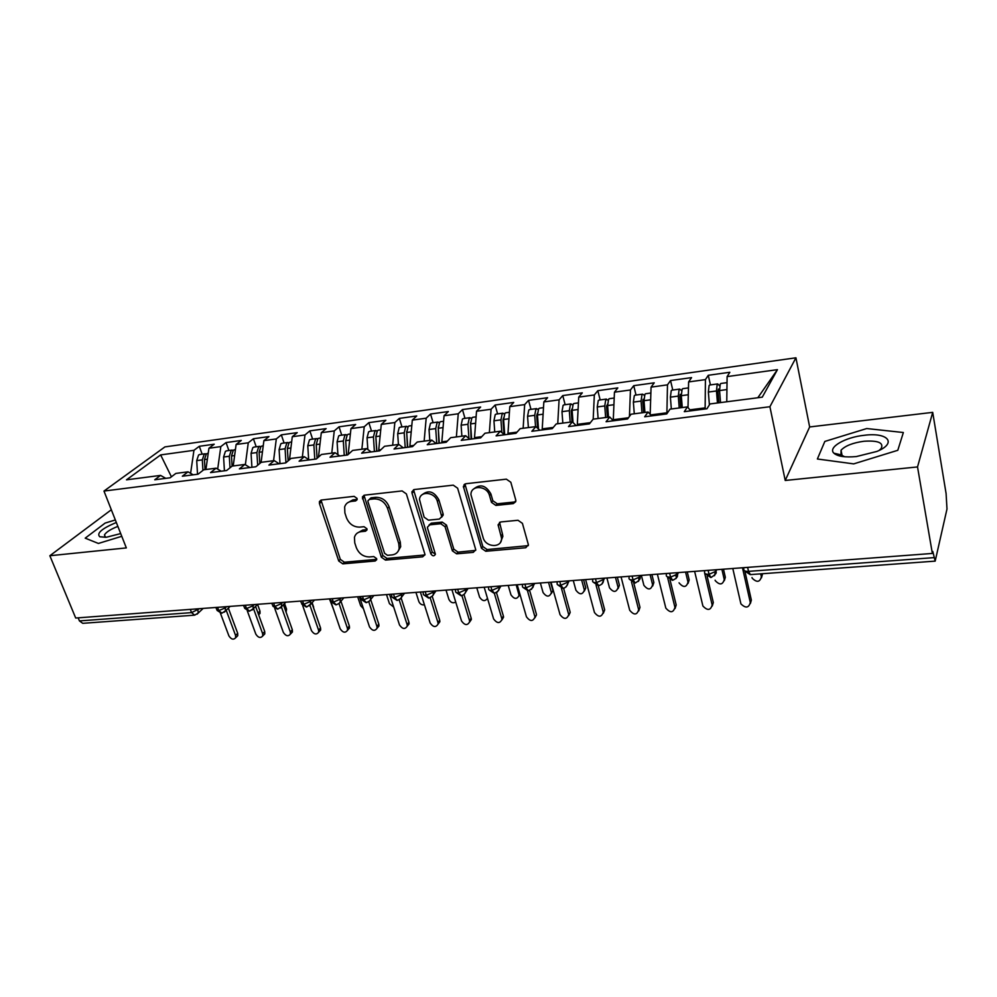 <?xml version="1.0" encoding="UTF-8"?>
<svg xmlns="http://www.w3.org/2000/svg" width="997" height="997" viewBox="0 0 997 997"><rect width="100%" height="100%" fill="white"/><g stroke="black" fill="none" stroke-linecap="round" stroke-linejoin="round"><path stroke-width="1.5" d="M357.051 498.4L354.122 496.344L321.408 500.033L319.414 501.591L319.464 503.61L338.731 560.987L342.794 563.866L375.184 561.012L376.704 559.691L376.629 558.594L373.738 556.55L369.501 556.937C363.344 556.862 358.945 553.771 356.328 547.652L354.758 542.867L354.446 537.321C355.406 534.018 357.674 532.124 361.226 531.65L365.488 531.227L366.996 529.93L366.921 528.746L364.005 526.69L359.755 527.126C353.561 527.114 349.137 523.998 346.482 517.792L344.887 512.932L344.65 506.937C345.672 503.747 347.916 501.915 351.343 501.416L355.617 500.943L357.113 499.684L357.051 498.4M842.004 455.131L840.097 456.065M513.281 503.622L515.898 500.519L510.825 482.261L506.351 479.158L465.873 483.719L463.368 486.399L481.439 548.25L485.763 551.266L525.768 547.739L528.373 544.686L522.416 523.35L517.991 520.272L500.656 521.967L498.089 524.846L501.528 538.093C502.363 548.3 485.601 547.764 483.109 537.582L470.945 494.686C470.671 484.679 487.059 485.414 489.527 495.584L491.484 502.363L495.883 505.429L513.281 503.622L515.785 501.616M111.328 509.766L49.85 555.74L75.697 618.028L932.357 553.447L932.806 551.491L935.174 561.137L946.988 509.006L946.091 493.527L932.706 412.359L809.651 426.953L795.93 357.798L769.908 406.726L785.225 480.467L917.527 466.932L932.357 553.447M49.85 555.74L126.332 547.914L103.975 491.06L769.908 406.726M406.377 493.914L402.103 490.923L364.528 495.16L362.372 497.005L381.353 557.186L385.49 560.102L422.678 556.825L425.009 554.606L406.377 493.914M414.266 489.552L453.249 485.153L457.623 488.194L475.756 549.758L473.276 552.363L456.638 553.833L452.376 550.843L445.061 526.74L440.774 523.737L429.844 524.821L427.476 527.114L427.613 528.447L435.402 554.245C434.131 556.463 432.598 556.314 430.791 553.771L412.048 493.278L411.923 491.77L414.266 489.552M795.93 357.798L164.916 446.905L103.975 491.06M171.422 476.803L160.642 454.919L126.494 479.831L160.554 475.407L154.747 479.769L170.126 477.787L175.871 473.413L188.034 471.83L182.339 476.217L198.054 474.198L203.687 469.799L216.137 468.179L210.541 472.59L226.618 470.522L232.139 466.098L244.863 464.44L239.392 468.877L255.83 466.77L261.239 462.309L274.25 460.614L268.903 465.088L285.728 462.92L290.999 458.446L304.309 456.713L299.1 461.2L316.311 458.994L321.458 454.482L335.079 452.713L330.007 457.224L347.629 454.968L352.626 450.432L366.572 448.613L361.649 453.161L379.695 450.843L384.543 446.282L398.825 444.425L394.039 448.999L412.534 446.619L417.22 442.032L431.838 440.126L427.239 444.724L446.182 442.294L450.694 437.683L465.674 435.726L461.25 440.35L480.654 437.857L484.991 433.221L500.344 431.215L496.095 435.876L515.997 433.309L520.147 428.648L535.888 426.604L531.837 431.277L552.251 428.648L556.189 423.962L572.34 421.856L568.489 426.566L589.426 423.875L593.153 419.151L609.728 416.995L606.089 421.731L627.587 418.964L631.076 414.216L648.087 412.01L644.685 416.771L666.744 413.929L669.996 409.156L687.456 406.888L684.303 411.674L706.948 408.758L709.964 403.959L762.269 397.167L777.448 369.65L727.112 376.604L726.763 401.779M160.642 454.919L193.954 450.308L190.601 473.326M202.154 454.171L199.3 446.295L193.954 450.308M199.3 446.295L214.218 444.213L208.934 448.239L220.823 446.594L217.682 469.113M228.886 450.519L226.057 442.568L220.823 446.594M226.057 442.568L241.299 440.437L236.115 444.488L248.265 442.805L245.362 464.752M256.204 446.806L253.4 438.755L248.265 442.805M253.4 438.755L268.966 436.574L263.893 440.649L276.306 438.929L273.564 460.714M284.095 443.004L281.328 434.854L276.306 438.929M281.328 434.854L297.231 432.636L292.283 436.723L304.97 434.966L302.353 456.962M312.609 439.116L309.868 430.866L304.97 434.966M309.868 430.866L326.131 428.598L321.296 432.71L334.257 430.916L331.777 453.137M341.734 435.153L339.042 426.803L334.257 430.916M339.042 426.803L355.655 424.485L350.956 428.61L364.217 426.778L361.874 449.223M371.52 431.09L368.853 422.641L364.217 426.778M368.853 422.641L385.851 420.273L381.278 424.41L394.849 422.541L392.656 445.223M401.978 426.94L399.348 418.391L394.849 422.541M399.348 418.391L416.734 415.961L412.309 420.123L426.18 418.204L424.149 441.135M433.122 422.691L430.542 414.029L426.18 418.204M430.542 414.029L448.326 411.549L444.051 415.737L458.246 413.78L456.377 436.935M464.988 418.354L462.458 409.58L458.246 413.78M462.458 409.58L480.641 407.038L476.529 411.25L491.072 409.244L489.365 432.648M497.603 413.905L495.11 405.019L491.072 409.244M495.11 405.019L513.729 402.427L509.791 406.651L524.671 404.595L523.138 428.261M530.977 409.356L528.535 400.358L524.671 404.595M528.535 400.358L547.602 397.703L543.839 401.941L559.08 399.834L557.747 423.762M565.149 404.707L562.769 395.585L559.08 399.834M562.769 395.585L582.298 392.855L578.721 397.118L594.337 394.962L593.19 419.151M600.157 399.934L597.826 390.687L594.337 394.962M597.826 390.687L617.828 387.895L614.451 392.182L630.453 389.964L629.443 416.447M636.011 395.049L633.743 385.677L630.453 389.964M633.743 385.677L654.244 382.823L651.066 387.123L667.479 384.854L666.881 413.73M672.763 390.039L670.545 380.542L667.479 384.854M670.545 380.542L691.569 377.614L688.615 381.926L705.427 379.608L705.128 408.994M710.425 384.904L708.281 375.283L705.427 379.608M708.281 375.283L729.829 372.267L727.112 376.604M687.456 406.888L690.697 410.851M757.82 397.741L777.448 369.65M648.087 412.01L651.515 415.886M704.879 407.898L689.874 409.842M688.615 381.926L688.005 407.561M609.728 416.995L613.329 420.796M666.669 412.833L650.63 414.902M651.066 387.123L650.169 414.378M572.34 421.856L576.104 425.582M628.471 417.755L613.292 419.712L613.554 420.771M614.451 392.182L613.292 419.712M535.888 426.604L539.813 430.255M590.374 422.666L577.325 424.348L577.599 425.395M578.721 397.118L577.325 424.348M500.344 431.215L504.42 434.804M553.248 427.451L542.231 428.872L542.505 429.906M543.839 401.941L542.231 428.872M465.674 435.726L469.874 439.241M517.057 432.125L507.972 433.296L508.246 434.306M509.791 406.651L507.972 433.296M431.838 440.126L436.175 443.578M481.763 436.674L474.522 437.608L474.809 438.605M476.529 411.25L474.522 437.608M398.825 444.425L403.274 447.803M447.329 441.11L441.845 441.821L442.132 442.805M444.051 415.737L441.845 441.821M366.572 448.613L371.146 451.94M413.73 445.447L409.917 445.933L410.216 446.918M412.309 420.123L409.917 445.933M335.079 452.713L339.753 455.978M380.929 449.672L378.723 449.959L379.034 450.931M381.278 424.41L378.723 449.959M304.309 456.713L309.095 459.916M350.956 428.61L348.24 453.897M274.25 460.614L279.123 463.767M321.296 432.71L318.492 457.075M244.863 464.44L249.836 467.543M292.283 436.723L289.479 459.742M216.137 468.179L221.184 471.22M263.893 440.649L261.089 462.434M188.034 471.83L193.169 474.821M236.115 444.488L233.211 465.96M78.165 617.841L79.436 620.919L191.549 612.619L190.315 609.379M194.303 615.186L82.739 623.324L79.436 620.919M160.554 475.407L165.764 478.348M208.934 448.239L205.905 469.512M917.527 466.932L932.706 412.359M98.404 543.452L121.759 536.299L98.404 543.452L85.206 538.156L98.404 543.452M105.134 523.076L85.206 538.156L105.134 523.076L115.34 519.948L105.134 523.076M809.651 426.953L785.225 480.467M824.831 441.434L817.378 458.994L853.694 463.879L897.798 450.295L903.357 432.524L866.754 428.536L824.831 441.434L866.754 428.536L903.357 432.524L897.798 450.295L853.694 463.879L817.378 458.994L824.831 441.434M171.584 476.678L169.914 477.812M217.583 607.335L218.804 610.6L221.895 613.18L225.397 610.912L225.359 607.858L226.618 606.65M245.312 605.241L246.521 608.544L249.562 611.161L253.163 608.718L253.101 605.777L254.347 604.556M273.639 603.098L274.836 606.45L277.851 609.092L281.553 606.475L281.453 603.646L282.674 602.425M302.602 600.917L303.786 604.307L306.752 606.986L310.565 604.157L310.441 601.478L311.625 600.244M332.225 598.686L333.397 602.113L336.288 604.83C339.217 603.472 340.538 602.45 340.226 601.764L340.077 599.259L341.223 598.013M362.509 596.405L363.668 599.87L366.497 602.624C369.613 601.104 370.959 599.995 370.56 599.297L370.386 596.991L371.495 595.732M393.491 594.075L394.638 597.577L397.404 600.368C400.669 598.686 402.065 597.477 401.579 596.754L401.38 594.661L402.464 593.389M425.208 591.682L426.317 595.234L429.022 598.063C432.449 596.231 433.882 594.91 433.321 594.125L433.109 592.28L434.156 591.009M457.648 589.227L458.757 592.829L461.374 595.695C464.029 594.798 465.499 593.365 465.786 591.42L465.574 589.85L466.584 588.554M490.885 586.722L491.957 590.374L494.5 593.277C498.002 591.483 499.509 589.937 499.011 588.629L499.771 586.062M524.908 584.167L525.967 587.856L528.422 590.81C532.435 588.404 533.968 586.722 533.021 585.762L533.769 583.494M559.766 581.538L560.8 585.276L563.18 588.267C564.489 588.28 565.922 587.121 567.492 584.79L568.589 580.865M595.483 578.846L596.493 582.622L598.773 585.675C602.101 584.566 603.671 582.597 603.497 579.768L604.269 578.185M638.354 578.285L639.8 575.805M632.086 576.079L633.07 579.918L635.263 583.008C639.239 580.59 640.834 578.646 640.049 577.176L640.834 575.419M675.43 575.768L677.088 572.689M669.623 573.25L670.582 577.138L672.676 580.279C679.493 577.001 676.938 574.746 677.549 574.608L678.321 572.602M708.132 570.346L709.054 574.297L711.035 577.487C719.859 571.954 714.475 571.431 715.971 571.269L716.756 569.698M836.159 453.735L835.012 454.084M357.163 499.385L352.95 499.858L347.517 502.837M357.2 533.146L362.796 530.03L367.033 529.606L365.488 531.227M319.414 501.591L321.009 500.108L340.313 559.354L344.376 562.208L376.716 559.342L375.184 561.012M364.005 495.272L382.873 555.528L386.998 558.432L424.946 554.955M369.476 499.397L367.955 500.718L368.018 501.952L384.568 553.273L387.472 555.317L391.995 554.918C395.983 554.394 398.376 552.213 399.174 548.375L398.775 543.677L387.546 508.358C384.892 502.014 380.393 498.861 374.049 498.899L369.476 499.397L371.046 497.827L369.239 499.447M397.99 551.503L400.682 546.717L400.271 542.032L398.775 543.677M371.046 497.827L375.62 497.329C381.951 497.279 386.437 500.432 389.092 506.775L400.271 542.032M429.034 525.02L431.302 523.176L442.219 522.092L446.494 525.083L453.797 549.148L458.047 552.139L475.681 550.381M413.556 489.726L432.237 552.089L435.402 554.133M437.359 501.379C434.966 492.007 420.186 490.437 419.488 499.422L424.136 517.181L428.411 520.172L439.353 519.076L441.758 516.658L437.359 501.379L438.83 499.771C434.031 491.359 428.461 489.689 422.13 494.749M441.659 517.219L443.216 515.025L443.067 513.767L441.621 515.399M438.83 499.771L443.067 513.767M473.538 489.116C480.143 483.632 485.938 485.24 490.898 493.964L492.854 500.731L497.254 503.797L514.614 501.977M500.631 542.032L502.862 536.386L502.5 534.205L501.167 535.9M499.534 522.291L502.5 534.205M464.938 483.981L482.81 546.543L487.122 549.559L528.323 545.633M200.023 454.458L198.59 454.993L196.708 460.626L197.531 474.26M202.939 470.385L202.316 459.879L204.173 454.233L206.491 453.822M205.046 469.612L204.447 459.592L206.304 453.947L207.737 453.411M258.011 613.055L259.98 611.086L260.005 613.429L258.834 614.601M259.98 611.086L257.55 604.394M220.362 613.068L228.886 635.862C231.192 639.389 233.435 640.049 235.616 637.818L235.566 635.438L237.697 633.319L237.747 635.7L236.563 636.871M228.338 608.095L237.697 633.319M226.169 610.164L235.566 635.438M226.83 450.806L225.422 451.342L223.59 457.025L224.425 470.808M230.02 467.805L229.31 456.265L231.13 450.569L233.448 450.17M232.114 466.122L231.491 455.965L233.31 450.27L234.706 449.734M285.429 610.314L286.55 609.155L286.102 612.195M286.55 609.155L284.519 603.447M254.21 447.08L252.827 447.616L251.057 453.348L251.917 467.269M257.675 465.25L256.89 452.563L258.659 446.818L260.977 446.444M259.818 463.48L259.12 452.264L260.89 446.519L262.261 445.983M313.432 607.447L313.868 608.718M313.669 607.185L312.073 602.574M282.188 443.266L280.83 443.802L279.11 449.585L279.995 463.655M285.952 462.733L285.08 448.787L286.787 442.992L289.118 442.643M288.133 460.876L287.36 448.476L289.068 442.68L290.414 442.145M329.459 598.898L333.584 609.528M310.765 439.365L309.444 439.901L307.774 445.746L308.659 459.629M314.79 459.181L313.881 444.924L315.538 439.079L319.177 438.219M357.674 596.767L360.665 605.715L363.444 608.718M317.083 458.308L316.211 444.612L317.856 438.767M247.281 610.812L255.83 634.142C258.211 637.768 260.504 638.392 262.722 636.011L262.647 633.706L264.728 631.562L264.803 633.868L263.532 635.164M255.568 606.35L264.728 631.562M253.45 608.444L262.647 633.706M274.711 608.307L283.335 632.385C285.815 636.111 288.17 636.697 290.401 634.142L290.301 631.936L292.345 629.78L292.433 631.973L291.062 633.431M283.397 604.593L292.345 629.78M281.378 606.874L290.301 631.936M302.602 605.353L311.438 630.59C314.018 634.428 316.435 634.977 318.666 632.223L318.566 630.129L320.548 627.96L320.66 630.042L319.19 631.649M311.824 602.824L320.548 627.96M309.917 605.316L318.566 630.129M330.854 601.54L340.151 628.758C342.843 632.709 345.311 633.207 347.554 630.254L347.43 628.284L349.374 626.091L349.498 628.048L347.928 629.83M340.887 601.054L349.374 626.091M339.03 603.559L347.43 628.284M116.337 522.478C101.831 528.547 96.323 533.32 99.775 536.772L106.48 537.221L120.699 533.582M117.87 526.391C110.642 529.22 106.181 532.062 104.461 534.915L105.508 537.308M864.262 435.29C845.082 437.222 827.485 447.466 833.916 453.199C837.667 456.452 845.157 457.573 856.398 456.551L876.874 451.442C897.524 443.129 887.916 432.112 864.262 435.29M879.18 450.395L881.174 448.5C883.878 442.755 878.145 440.338 863.975 441.247C852.884 442.793 845.257 445.771 841.057 450.195L841.007 454.869L844.621 456.763M840.234 456.103L842.016 455.218M346.607 455.093L345.71 440.686L347.292 434.754L348.576 434.218M339.989 435.39L338.693 435.926L337.086 441.821L337.921 454.694M344.264 455.392L343.317 440.986L344.912 435.078L347.255 434.792M386.5 594.598L389.441 603.646L393.678 607.061M346.644 455.093L345.697 440.662L349.71 440.126M359.418 596.642L369.501 626.876C372.317 630.951 374.847 631.4 377.078 628.222L376.941 626.403L378.823 624.184L378.96 626.004L377.29 627.985M370.585 599.272L378.823 624.184M368.765 601.727L376.941 626.403M376.679 451.23L375.832 436.075M369.85 431.315L368.591 431.851L367.046 437.795L367.831 449.522M374.398 451.516L373.426 436.948L374.959 430.991L377.302 430.741M376.841 451.205L375.857 436.624L377.389 430.654L378.636 430.118M415.936 592.38L418.84 601.527C420.011 604.095 421.868 605.204 424.435 604.855M407.437 447.279L406.676 431.564M400.395 427.152L399.174 427.688L397.691 433.695L398.426 444.475M405.218 447.553L404.209 432.823L405.692 426.803L408.035 426.616M407.711 447.242L406.714 432.486L408.172 426.467L409.393 425.931M446.02 590.112L448.887 599.359C450.619 602.624 452.9 603.546 455.729 602.101M438.904 443.229L438.231 427.065M431.639 422.89L430.455 423.438L429.034 429.495L429.794 440.4M436.748 443.503L435.714 428.598L437.122 422.529L439.465 422.404M439.303 443.179L438.269 428.261L439.665 422.18L440.836 421.644M476.778 587.794L479.594 597.153C482.448 601.328 485.078 601.702 487.471 598.3M389.565 594.362L399.498 624.957C402.452 629.157 405.031 629.543 407.262 626.128L407.1 624.471L408.932 622.24L409.082 623.898L407.299 626.091L409.082 623.898M401.143 598.038L408.932 622.24M399.149 599.808L407.1 624.471M420.385 592.044L430.168 623C433.271 627.325 435.913 627.649 438.107 623.985L437.945 622.502L439.714 620.246L439.876 621.717L438.094 624.11M432.249 596.405L439.714 620.246M430.181 597.776L437.945 622.502M451.915 589.663L461.536 620.994C464.801 625.443 467.506 625.705 469.662 621.767L469.487 620.483L471.195 618.215L471.357 619.486L469.637 622.053M464.004 594.561L471.195 618.215M461.91 595.608L469.487 620.483M471.095 439.091L470.522 422.541M463.605 418.541L462.458 419.076L461.113 425.196L461.885 436.225M468.951 438.468L467.942 424.273L469.275 418.142L471.631 418.092M471.631 439.016L470.559 423.924L471.88 417.793L473.014 417.257M520.135 594.922L519.051 595.894M508.221 585.426L510.975 594.897C514.315 599.359 517.019 599.521 519.088 595.359L516.197 584.815M484.181 587.233L493.615 618.95C497.067 623.524 499.833 623.711 501.927 619.486L501.753 618.427L503.398 616.134L503.56 617.193L501.89 619.96M464.328 485.327L464.041 484.654M496.469 592.617L503.398 616.134M494.338 593.302L501.753 618.427M504.021 434.455L502.999 420.26L503.572 417.98M496.319 414.079L495.222 414.615L493.951 420.796L494.749 431.95M501.852 432.548L500.943 419.862L502.201 413.668L504.557 413.705M504.706 434.767L503.61 419.5L504.868 413.306L505.953 412.77M540.374 582.996L543.078 592.579C546.605 597.178 549.359 597.253 551.353 592.816L552.837 590.623L551.329 593.514M551.216 591.994L548.537 582.385M552.699 589.813L550.581 582.223M517.194 584.74L526.453 616.844C530.092 621.567 532.909 621.667 534.928 617.143L536.498 614.825L534.915 617.804M529.644 590.511L536.349 614.002M527.488 590.797L534.778 616.32M537.607 428.199L536.698 415.749L537.408 413.381M529.818 409.518L528.759 410.054L527.563 416.285L528.385 427.576M535.551 426.641L534.716 415.325L535.9 409.082L538.268 409.231M538.492 429.022L537.458 414.964L538.629 408.708L539.676 408.172M573.275 580.516L575.917 590.224C579.643 594.947 582.447 594.935 584.354 590.199L585.762 587.981L584.342 591.084M584.242 589.626L581.612 579.893M585.65 587.42L583.581 579.743M550.992 582.198L560.052 614.7C563.903 619.548 566.782 619.561 568.701 614.738L570.197 612.395L568.701 615.585M563.567 588.218L570.072 611.822M561.386 588.093L568.589 614.152M572.016 421.905L571.206 411.125L572.066 408.758M564.103 404.844L563.093 405.38L561.984 411.674L562.831 423.089M570.172 422.142L569.312 410.689L570.409 404.383L572.789 404.682M573.038 422.541L572.116 410.315L573.2 403.997L574.197 403.473M606.924 577.986L609.503 587.806C613.442 592.654 616.308 592.554 618.09 587.507L619.424 585.276L618.128 588.579M618.028 587.196L615.461 577.338M619.361 584.965L617.342 577.201M585.613 579.581L594.461 612.507C598.524 617.479 601.465 617.405 603.26 612.27L604.681 609.902L603.31 613.305M598.25 585.688L604.606 609.578M596.056 585.152L603.197 611.946M607.397 417.307L606.562 406.402L607.572 404.121M599.222 400.059L598.262 400.582L597.24 406.95L598.113 418.503M605.64 417.531L604.755 405.941L605.765 399.573L608.145 400.046M608.506 417.157L607.622 405.555L608.619 399.174L609.578 398.65M641.37 575.381L643.888 585.326C648.05 590.311 650.966 590.112 652.611 584.753L653.87 582.51L652.699 586.012M652.599 584.703L650.106 574.721M653.858 582.46L651.888 574.596M621.069 576.914L629.693 610.251C633.992 615.361 636.983 615.186 638.653 609.728L639.987 607.347L638.753 610.949M633.731 582.896L639.974 607.298M631.5 581.849L638.641 609.678M643.651 412.584L642.791 401.554L643.102 399.298L643.95 399.548M635.214 395.148L634.304 395.684L633.369 402.115L634.279 413.805M641.981 412.808L641.071 401.081L641.981 394.638L642.604 394.151L644.398 395.36M644.922 412.422L644.012 400.682L644.922 394.239L645.819 393.715M679.069 582.796L679.107 582.946C683.419 587.844 686.385 587.582 688.005 582.161L689.176 579.893L688.092 583.37M688.005 582.161L685.575 572.054M689.176 579.893L687.257 571.929M657.384 574.172L665.822 608.095C670.271 613.13 673.311 612.893 674.944 607.36L676.19 604.955L675.056 608.531M670.021 579.805L676.19 604.955M667.716 577.948L674.944 607.36M680.801 407.761L679.917 396.582L680.203 394.313L681.275 395.198M672.09 390.126L671.243 390.65L670.395 397.142L671.33 408.982M679.231 407.96L678.296 396.083L679.107 389.578L679.692 389.092L681.549 390.625M682.26 407.561L681.312 395.684L682.122 389.166L682.957 388.643M715.111 580.204L715.223 580.628C719.684 585.314 722.688 584.952 724.246 579.544L725.33 577.263L724.345 580.64M724.246 579.544L721.89 569.312M725.33 577.263L723.473 569.2M694.622 571.368L702.897 606.014C707.496 610.837 710.587 610.488 712.157 604.98L713.316 602.549L712.257 606.039M707.135 576.266L713.316 602.549M704.68 573.238L712.157 604.98M718.899 402.8L717.99 391.497L718.426 389.017L719.66 391.833M709.901 384.979L709.104 385.503L708.369 392.058L709.403 404.857M717.441 402.987L716.469 390.974L717.179 384.393L717.715 383.907L719.66 385.901M720.532 402.589L719.56 390.562L720.27 383.982L721.043 383.459M752.012 577.55L752.237 578.235C756.823 582.697 759.876 582.248 761.372 576.877L762.369 574.571L761.459 577.849M761.372 576.877L760.711 573.861M762.369 574.571L762.194 573.749M732.795 568.489L740.908 603.87C745.644 608.469 748.772 608.02 750.305 602.537L751.352 600.094L750.392 603.484M745.033 571.867L751.352 600.094M742.478 567.767L750.305 602.537M197.182 614.152L198.216 613.043L194.677 615.161L191.549 612.619L199.487 608.693M747.625 567.368L748.523 571.368L933.865 557.647M743.525 567.679L743.824 569C743.401 570.67 744.971 571.468 748.523 571.368L750.405 574.608L935.049 561.137M197.792 608.818L198.216 613.043L203.164 608.419M215.925 607.46L216.623 609.329L218.804 610.6L225.359 607.858L224.948 606.774M252.702 604.681L253.101 605.777L246.521 608.544L244.24 607.223L243.567 605.366M281.067 602.549L281.453 603.646L274.836 606.45L272.468 605.054L271.82 603.235M310.055 600.356L310.441 601.478L303.786 604.307L301.318 602.836L300.695 601.066M339.69 598.125L340.077 599.259L333.397 602.113L330.805 600.568L330.206 598.836M369.999 595.845L370.386 596.991M401.006 593.502L401.38 594.661L394.638 597.577C392.307 597.664 391.372 597.091 391.809 595.882L391.273 594.237M432.735 591.109L433.109 592.28M465.213 588.666L465.574 589.85L458.757 592.829C456.19 592.916 455.168 592.293 455.654 590.959L455.18 589.414M498.45 586.161L498.799 587.358L491.957 590.374C489.278 590.448 488.194 589.8 488.717 588.417L488.281 586.921M532.498 583.594L532.847 584.803L525.967 587.856C523.138 587.931 522.004 587.258 522.565 585.8L522.154 584.367M567.368 580.964L567.704 582.198L560.8 585.276C557.834 585.351 556.65 584.641 557.236 583.133L556.849 581.75M603.098 578.272L603.434 579.519L596.493 582.622C593.377 582.709 592.131 581.961 592.754 580.391L592.405 579.07M638.504 581.401L639.725 575.506L640.024 576.802L633.07 579.918C629.805 580.005 628.496 579.22 629.144 577.587L628.82 576.328M677.187 572.689L677.524 574.073L670.582 577.138C667.217 577.226 665.834 576.44 666.407 574.795L666.096 573.524M677.275 572.677L676.028 578.584M715.622 569.786L715.971 571.269L709.054 574.297C705.602 574.384 704.119 573.599 704.63 571.929L704.318 570.633M715.784 569.773L714.525 575.693M224.3 612.158L230.12 606.388M252.004 610.102L257.637 604.307M280.319 608.02L285.765 602.188M309.257 605.877L314.491 600.02M360.403 596.567L360.964 598.25L363.668 599.87L370.386 596.979M338.843 603.683L343.853 597.814M369.114 601.44L373.875 595.545M422.865 591.857L423.364 593.452C422.902 594.723 423.887 595.321 426.317 595.234L433.097 592.28M400.071 599.147L404.57 593.227M431.751 596.804L435.976 590.872M464.178 594.399L468.104 588.442M497.378 591.931L500.993 585.962M531.389 589.401L534.654 583.432M566.221 586.797L569.15 580.827M601.914 584.13L604.494 578.16M352.95 499.858L351.343 501.416M362.796 530.03L361.226 531.65M344.376 562.208L342.794 563.866M340.313 559.354L338.731 560.987M321.109 502.064L319.464 503.61M357.163 499.435L355.617 500.943M424.136 555.142L422.678 556.825M386.998 558.432L385.49 560.102M382.873 555.528L381.353 557.186M364.042 497.254L362.459 498.812M389.092 506.775L387.546 508.358M375.62 497.329L374.049 498.899M474.659 550.656L473.276 552.363M458.047 552.139L456.638 553.833M453.797 549.148L452.376 550.843M446.494 525.083L445.061 526.74M442.219 522.092L440.774 523.737M431.302 523.176L429.844 524.821M432.237 552.089L430.791 553.771M413.568 491.695L412.048 493.278M497.254 503.797L495.883 505.429M492.854 500.731L491.484 502.363M490.898 493.964L489.527 495.584M499.572 524.011L498.226 525.693M527.064 546.02L525.768 547.739M487.122 549.559L485.763 551.266M482.81 546.543L481.439 548.25M464.938 485.938L463.518 487.533M204.447 459.592L207.376 459.193M196.708 460.626L202.316 459.879M231.491 455.965L234.619 455.542M223.59 457.025L229.31 456.265M259.12 452.264L262.46 451.815M251.057 453.348L256.89 452.563M287.36 448.476L290.9 448.002M279.11 449.585L285.08 448.787M316.211 444.612L319.987 444.114M307.774 445.746L313.881 444.924M337.086 441.821L343.317 440.986M375.857 436.624L380.119 436.05M367.046 437.795L373.426 436.948M406.714 432.486L411.225 431.875M397.691 433.695L404.209 432.823M438.269 428.261L443.042 427.613M429.034 429.495L435.714 428.598M518.938 594.324L519.661 593.302M470.559 423.924L475.619 423.251M461.113 425.196L467.942 424.273M503.61 419.5L508.956 418.777M502.974 419.749L503.622 419.662M493.951 420.796L500.943 419.862M537.458 414.964L543.103 414.204M536.685 415.238L537.47 415.138M527.563 416.285L534.716 415.325M572.116 410.315L578.086 409.518M571.194 410.614L572.128 410.49M561.984 411.674L569.312 410.689M607.622 405.555L613.915 404.72M606.537 405.879L607.634 405.729M597.24 406.95L604.755 405.941M644.012 400.682L650.655 399.797M642.766 401.031L644.025 400.856M633.369 402.115L641.071 401.081M681.312 395.684L688.316 394.75M679.892 396.058L681.325 395.859M670.395 397.142L678.296 396.083M719.56 390.562L726.938 389.565M717.965 390.961L719.423 390.762M708.369 392.058L716.469 390.974M217.01 610.376L221.421 613.192M244.639 608.32L249.1 611.173M272.866 606.201L277.378 609.117M301.73 604.045L306.291 607.011M331.228 601.839L335.852 604.855M361.388 599.571L366.073 602.649M392.245 597.265L396.993 600.393M423.812 594.897L428.623 598.075M456.115 592.467L461 595.72M489.178 589.987L494.151 593.302M523.026 587.432L528.086 590.822M557.697 584.828L562.856 588.292M593.215 582.148L598.474 585.688M629.618 579.407L634.989 583.033M666.931 576.578L672.414 580.291M705.191 573.686L710.799 577.5M744.423 570.72L750.18 574.621M363.955 495.447L362.372 497.005M400.682 546.717L399.174 548.375M443.216 515.025L441.758 516.658M413.443 490.2L411.923 491.77M502.862 536.386L501.528 538.093M499.435 523.176L498.089 524.846M464.801 484.804L463.368 486.399M199.587 454.52L205.17 453.76M207.314 453.461L208.211 453.348M260.005 613.429L258.634 614.8M235.616 637.818L237.747 635.7M226.406 450.868L232.114 450.083M234.283 449.784L235.417 449.635M253.799 447.13L259.619 446.332M261.85 446.033L263.22 445.846M281.777 443.316L287.722 442.506M290.002 442.194L291.635 441.97M310.366 439.428L316.448 438.593M318.778 438.281L320.685 438.019M262.722 636.011L264.803 633.868M290.401 634.142L292.433 631.973M318.666 632.223L320.66 630.042M347.554 630.254L349.498 628.048M104.461 534.915L105.395 537.258L99.775 536.772M841.007 454.869L833.916 453.199M842.116 455.704L841.057 450.195M339.591 435.44L345.809 434.592M348.19 434.268L350.371 433.969M377.078 628.222L378.96 626.004M369.476 431.365L375.832 430.505M378.262 430.168L380.742 429.832M400.034 427.202L406.539 426.317M409.019 425.981L411.798 425.594M431.277 422.94L437.932 422.043M440.487 421.694L443.578 421.27M438.107 623.985L439.876 621.717M469.662 621.767L471.357 619.486M463.256 418.59L470.073 417.656M472.678 417.307L476.105 416.833M519.923 594.2L519.088 595.359M501.927 619.486L503.56 617.193M495.983 414.129L502.962 413.182M505.616 412.808L509.405 412.297M552.837 590.623L551.353 592.816M534.928 617.143L536.498 614.825M529.494 409.568L536.623 408.583M539.352 408.222L543.502 407.648M585.762 587.981L584.354 590.199M568.701 614.738L570.197 612.395M563.791 404.882L571.107 403.885M573.898 403.511L578.422 402.888M619.424 585.276L618.09 587.507M603.26 612.27L604.681 609.902M598.935 400.096L606.425 399.074M609.279 398.688L614.202 398.015M653.87 582.51L652.611 584.753M638.653 609.728L639.987 607.347M634.939 395.186L642.604 394.151M645.545 393.753L650.879 393.017M671.828 390.163L679.692 389.092M682.696 388.68L688.466 387.895M709.652 385.004L717.715 383.907M720.806 383.496L727.025 382.636"/></g></svg>
